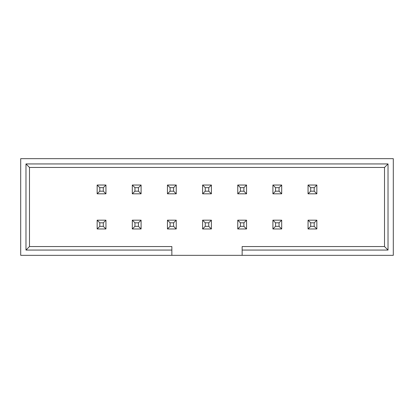 <?xml version="1.0" encoding="UTF-8"?>
<svg xmlns="http://www.w3.org/2000/svg" width="414" height="414" viewBox="0 0 414 414"><rect width="100%" height="100%" fill="white"/><g stroke="black" fill="none" stroke-linecap="round" stroke-linejoin="round"><path stroke-width="0.62" d="M99.79 191.18L103.303 191.18L103.303 187.666L99.79 187.666L99.79 191.18L99.79 187.666L97.155 185.032L105.943 185.032L105.943 193.819L97.155 193.819L97.155 185.032L97.155 193.819L99.79 191.18L97.155 193.819L105.943 193.819L103.303 191.18L99.79 191.18M97.155 185.032L99.79 187.666L103.303 187.666L105.943 185.032L97.155 185.032M103.303 191.18L105.943 193.819L105.943 185.032L103.303 187.666L103.303 191.18M99.79 226.334L103.303 226.334L103.303 222.82L99.79 222.82L99.79 226.334L99.79 222.82L97.155 220.181L105.943 220.181L105.943 228.968L97.155 228.968L97.155 220.181L97.155 228.968L99.79 226.334L97.155 228.968L105.943 228.968L103.303 226.334L99.79 226.334M97.155 220.181L99.79 222.82L103.303 222.82L105.943 220.181L97.155 220.181M103.303 226.334L105.943 228.968L105.943 220.181L103.303 222.82L103.303 226.334M134.938 191.18L138.457 191.18L138.457 187.666L134.938 187.666L134.938 191.18L134.938 187.666L132.304 185.032L141.091 185.032L141.091 193.819L132.304 193.819L132.304 185.032L132.304 193.819L134.938 191.18L132.304 193.819L141.091 193.819L138.457 191.18L134.938 191.18M132.304 185.032L134.938 187.666L138.457 187.666L141.091 185.032L132.304 185.032M138.457 191.18L141.091 193.819L141.091 185.032L138.457 187.666L138.457 191.18M170.092 191.18L173.606 191.18L173.606 187.666L170.092 187.666L170.092 191.18L170.092 187.666L167.453 185.032L176.245 185.032L176.245 193.819L167.453 193.819L167.453 185.032L167.453 193.819L170.092 191.18L167.453 193.819L176.245 193.819L173.606 191.18L170.092 191.18M167.453 185.032L170.092 187.666L173.606 187.666L176.245 185.032L167.453 185.032M173.606 191.18L176.245 193.819L176.245 185.032L173.606 187.666L173.606 191.18M205.24 191.18L208.759 191.18L208.759 187.666L205.24 187.666L205.24 191.18L205.24 187.666L202.606 185.032L211.394 185.032L211.394 193.819L202.606 193.819L202.606 185.032L202.606 193.819L205.24 191.18L202.606 193.819L211.394 193.819L208.759 191.18L205.24 191.18M202.606 185.032L205.24 187.666L208.759 187.666L211.394 185.032L202.606 185.032M208.759 191.18L211.394 193.819L211.394 185.032L208.759 187.666L208.759 191.18M240.394 191.18L243.908 191.18L243.908 187.666L240.394 187.666L240.394 191.18L240.394 187.666L237.755 185.032L246.547 185.032L246.547 193.819L237.755 193.819L237.755 185.032L237.755 193.819L240.394 191.18L237.755 193.819L246.547 193.819L243.908 191.18L240.394 191.18M237.755 185.032L240.394 187.666L243.908 187.666L246.547 185.032L237.755 185.032M243.908 191.18L246.547 193.819L246.547 185.032L243.908 187.666L243.908 191.18M134.938 226.334L138.457 226.334L138.457 222.82L134.938 222.82L134.938 226.334L134.938 222.82L132.304 220.181L141.091 220.181L141.091 228.968L132.304 228.968L132.304 220.181L132.304 228.968L134.938 226.334L132.304 228.968L141.091 228.968L138.457 226.334L134.938 226.334M132.304 220.181L134.938 222.82L138.457 222.82L141.091 220.181L132.304 220.181M138.457 226.334L141.091 228.968L141.091 220.181L138.457 222.82L138.457 226.334M170.092 226.334L173.606 226.334L173.606 222.82L170.092 222.82L170.092 226.334L170.092 222.82L167.453 220.181L176.245 220.181L176.245 228.968L167.453 228.968L167.453 220.181L167.453 228.968L170.092 226.334L167.453 228.968L176.245 228.968L173.606 226.334L170.092 226.334M167.453 220.181L170.092 222.82L173.606 222.82L176.245 220.181L167.453 220.181M173.606 226.334L176.245 228.968L176.245 220.181L173.606 222.82L173.606 226.334M205.24 226.334L208.759 226.334L208.759 222.82L205.24 222.82L205.24 226.334L205.24 222.82L202.606 220.181L211.394 220.181L211.394 228.968L202.606 228.968L202.606 220.181L202.606 228.968L205.24 226.334L202.606 228.968L211.394 228.968L208.759 226.334L205.24 226.334M202.606 220.181L205.24 222.82L208.759 222.82L211.394 220.181L202.606 220.181M208.759 226.334L211.394 228.968L211.394 220.181L208.759 222.82L208.759 226.334M240.394 226.334L243.908 226.334L243.908 222.82L240.394 222.82L240.394 226.334L240.394 222.82L237.755 220.181L246.547 220.181L246.547 228.968L237.755 228.968L237.755 220.181L237.755 228.968L240.394 226.334L237.755 228.968L246.547 228.968L243.908 226.334L240.394 226.334M237.755 220.181L240.394 222.82L243.908 222.82L246.547 220.181L237.755 220.181M243.908 226.334L246.547 228.968L246.547 220.181L243.908 222.82L243.908 226.334M275.543 191.18L279.062 191.18L279.062 187.666L275.543 187.666L275.543 191.18L275.543 187.666L272.909 185.032L281.696 185.032L281.696 193.819L272.909 193.819L272.909 185.032L272.909 193.819L275.543 191.18L272.909 193.819L281.696 193.819L279.062 191.18L275.543 191.18M272.909 185.032L275.543 187.666L279.062 187.666L281.696 185.032L272.909 185.032M279.062 191.18L281.696 193.819L281.696 185.032L279.062 187.666L279.062 191.18M275.543 226.334L279.062 226.334L279.062 222.82L275.543 222.82L275.543 226.334L275.543 222.82L272.909 220.181L281.696 220.181L281.696 228.968L272.909 228.968L272.909 220.181L272.909 228.968L275.543 226.334L272.909 228.968L281.696 228.968L279.062 226.334L275.543 226.334M272.909 220.181L275.543 222.82L279.062 222.82L281.696 220.181L272.909 220.181M279.062 226.334L281.696 228.968L281.696 220.181L279.062 222.82L279.062 226.334M310.697 191.18L314.21 191.18L314.21 187.666L310.697 187.666L310.697 191.18L310.697 187.666L308.057 185.032L316.845 185.032L316.845 193.819L308.057 193.819L308.057 185.032L308.057 193.819L310.697 191.18L308.057 193.819L316.845 193.819L314.21 191.18L310.697 191.18M308.057 185.032L310.697 187.666L314.21 187.666L316.845 185.032L308.057 185.032M314.21 191.18L316.845 193.819L316.845 185.032L314.21 187.666L314.21 191.18M310.697 226.334L314.21 226.334L314.21 222.82L310.697 222.82L310.697 226.334L310.697 222.82L308.057 220.181L316.845 220.181L316.845 228.968L308.057 228.968L308.057 220.181L308.057 228.968L310.697 226.334L308.057 228.968L316.845 228.968L314.21 226.334L310.697 226.334M308.057 220.181L310.697 222.82L314.21 222.82L316.845 220.181L308.057 220.181M314.21 226.334L316.845 228.968L316.845 220.181L314.21 222.82L314.21 226.334M393.3 255.334L20.7 255.334L393.3 255.334L393.3 158.666L20.7 158.666L393.3 158.666L393.3 255.334M388.027 163.939L388.027 250.061L242.149 250.061L242.149 255.334L242.149 246.547L384.513 246.547L384.513 167.453L29.487 167.453L29.487 246.547L171.851 246.547L171.851 250.061L25.973 250.061L25.973 163.939L388.027 163.939L25.973 163.939L25.973 250.061L171.851 250.061L171.851 255.334L171.851 246.547L29.487 246.547L25.973 250.061L29.487 246.547L29.487 167.453L25.973 163.939L29.487 167.453L384.513 167.453L388.027 163.939L384.513 167.453L384.513 246.547L388.027 250.061L388.027 163.939M20.7 158.666L20.7 255.334L20.7 158.666M388.027 250.061L384.513 246.547L242.149 246.547L242.149 250.061L388.027 250.061"/></g></svg>
